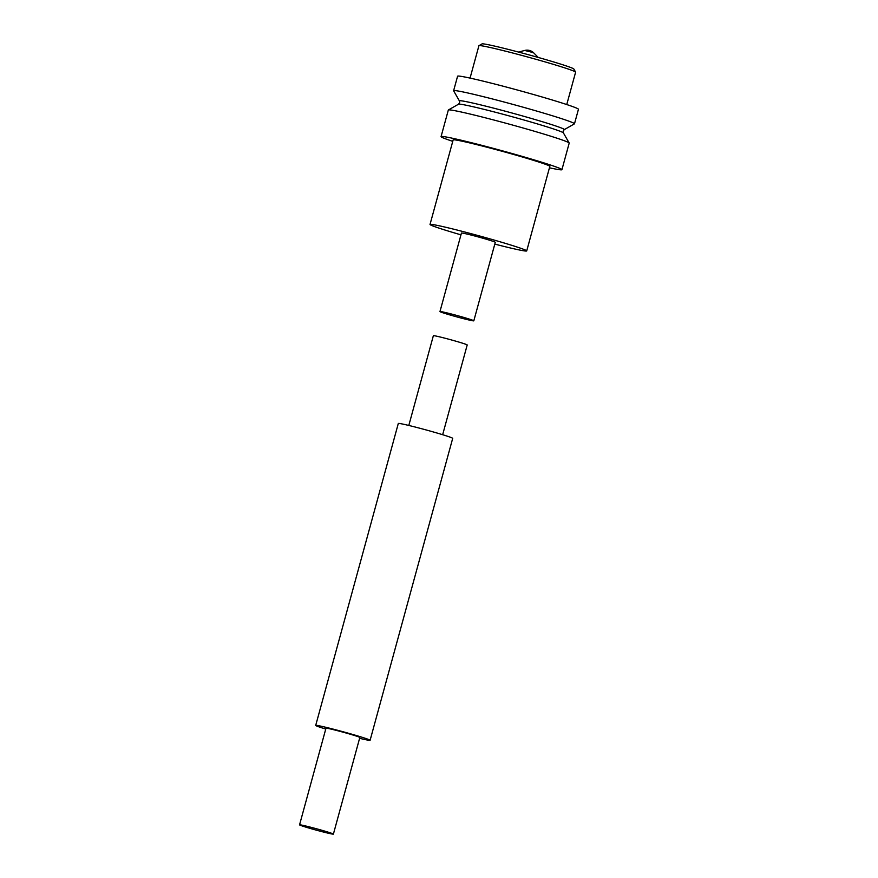 <?xml version="1.0" encoding="UTF-8"?>
<svg xmlns="http://www.w3.org/2000/svg" width="878" height="878" viewBox="0 0 878 878"><rect width="100%" height="100%" fill="white"/><g stroke="black" fill="none" stroke-linecap="round" stroke-linejoin="round"><path stroke-width="1.32" d="M408.808 425.457L433.359 335.714A17.538 0.691 15.3 0 1 458.579 341.981A17.538 0.691 15.3 0 1 467.206 344.966L442.655 434.709M359.596 738.321A28.195 1.108 -164.7 0 0 370.099 740.297L452.697 438.363A28.195 1.108 -164.7 0 0 438.824 433.556A28.195 1.108 -164.7 0 0 398.305 423.481L315.707 725.415A28.195 1.108 -164.7 0 0 325.749 729.069M370.099 740.297A28.195 1.108 -164.7 0 0 356.227 735.49A28.195 1.108 -164.7 0 0 315.707 725.415M333.399 834.1L359.826 737.487A17.538 0.691 -164.7 0 0 351.2 734.491A17.538 0.691 -164.7 0 0 325.979 728.224L299.552 824.837A17.538 0.691 -164.7 0 0 308.178 827.833A17.538 0.691 -164.7 0 0 333.399 834.1A17.538 0.691 -164.7 0 0 324.761 831.115A17.538 0.691 -164.7 0 0 299.552 824.837M549.452 167.797A62.656 2.469 -164.7 0 0 561.931 169.673L569.196 143.103A62.656 2.469 -164.7 0 0 569.174 143.004A62.656 2.469 -164.7 0 0 538.379 132.424A62.656 2.469 -164.7 0 0 448.406 109.959A62.656 2.469 -164.7 0 0 448.329 110.046L441.063 136.617A62.656 2.469 -164.7 0 0 452.752 141.347M561.931 169.673A62.656 2.469 -164.7 0 0 531.102 158.995A62.656 2.469 -164.7 0 0 441.063 136.617M494.797 244.106A50.123 1.975 -164.7 0 0 526.712 250.91L549.837 166.37A50.123 1.975 -164.7 0 0 525.187 157.831A50.123 1.975 -164.7 0 0 453.147 139.92L430.022 224.461A50.123 1.975 -164.7 0 0 454.683 232.999A50.123 1.975 -164.7 0 0 460.961 234.843M526.712 250.91A50.123 1.975 -164.7 0 0 502.051 242.372A50.123 1.975 -164.7 0 0 430.022 224.461M538.258 57.454L533.769 52.921L531.464 52.142L524.726 50.452L518.558 52.065M566.749 104.548L575.617 72.172A50.123 1.975 -164.7 0 0 575.595 72.084L573.839 69.011A47.621 1.877 -164.7 0 0 550.429 60.977A47.621 1.877 -164.7 0 0 482.055 43.9L478.982 45.656A50.123 1.975 -164.7 0 0 478.916 45.711L470.059 78.098M575.595 72.084A50.123 1.975 -164.7 0 0 550.956 63.622A50.123 1.975 -164.7 0 0 478.982 45.656M459.424 100.948A54.403 2.151 -164.7 0 1 484.722 105.887A54.403 2.151 -164.7 0 1 537.588 120.286A54.403 2.151 -164.7 0 1 564.28 129.626L574.41 123.864A62.656 2.469 -164.7 0 0 574.486 123.787L578.448 109.289A62.656 2.469 -164.7 0 0 547.631 98.61A62.656 2.469 -164.7 0 0 457.581 76.221L453.619 90.719A62.656 2.469 -164.7 0 0 453.641 90.829L459.424 100.948L459.644 102.748L458.525 104.197L448.406 109.959M574.486 123.787A62.656 2.469 -164.7 0 0 543.658 113.108A62.656 2.469 -164.7 0 0 453.619 90.719M473.813 320.821L495.291 242.317A17.538 0.691 -164.7 0 0 486.653 239.321A17.538 0.691 -164.7 0 0 461.444 233.054L439.966 311.558A17.538 0.691 -164.7 0 0 448.603 314.554A17.538 0.691 -164.7 0 0 473.813 320.821A17.538 0.691 -164.7 0 0 465.186 317.825A17.538 0.691 -164.7 0 0 439.966 311.558M564.28 129.626L563.171 131.074L563.391 132.885A54.403 2.151 -164.7 0 0 536.656 123.699A54.403 2.151 -164.7 0 0 458.525 104.197M533.769 52.921A9.395 9.395 0 0 0 524.726 50.452M563.391 132.885L569.174 143.004"/></g></svg>
